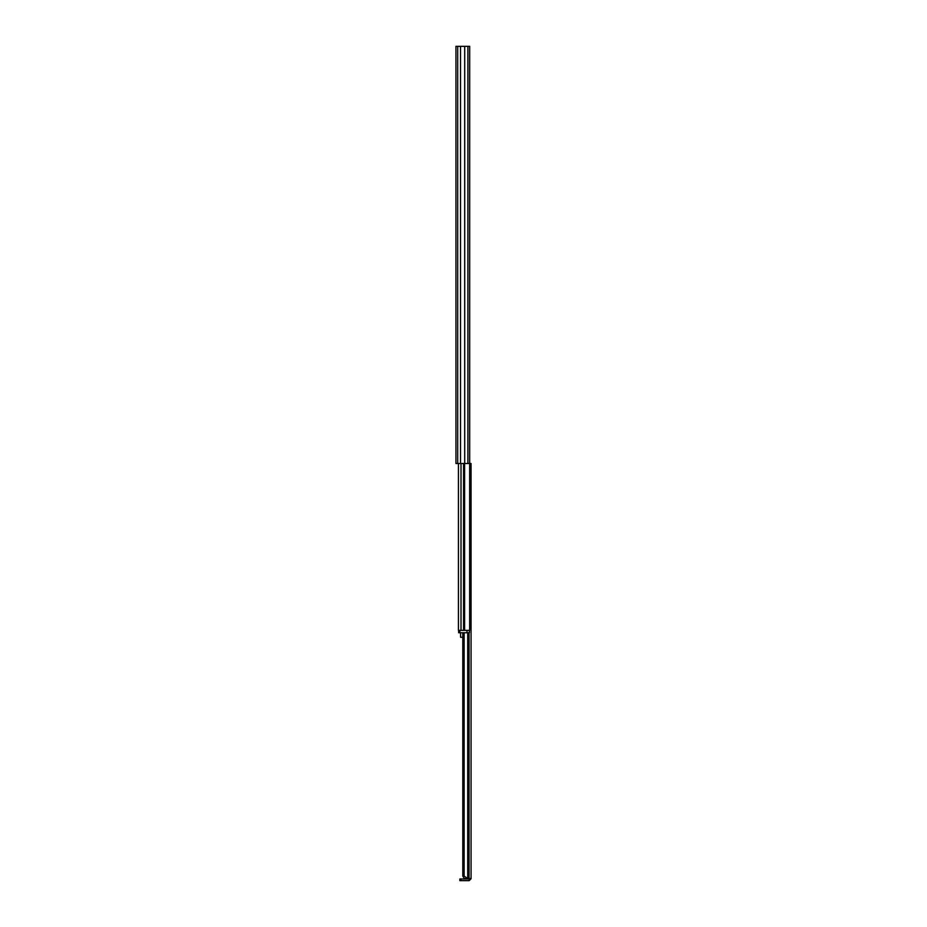 <?xml version="1.0" encoding="UTF-8"?>
<svg xmlns="http://www.w3.org/2000/svg" width="927" height="927" viewBox="0 0 927 927"><rect width="100%" height="100%" fill="white"/><g stroke="black" fill="none" stroke-linecap="round" stroke-linejoin="round"><path stroke-width="1.39" d="M469.688 463.5L469.688 46.35L455.933 46.35L455.933 463.5L471.067 463.5L471.067 878.738L469.398 878.506M464.705 46.35L464.705 463.5M460.51 46.35L460.51 463.5M469.641 463.5L469.641 630.36M458.436 463.5L458.436 630.36M458.436 623.801L458.436 618.205M459.862 630.36L459.862 632.747L458.668 632.747L458.668 630.36L469.398 630.36L469.398 632.747L467.011 632.747L467.011 630.36M459.862 632.747L467.011 632.747M460.58 632.747L460.58 637.289L462.805 637.289M464.311 878.46L462.805 876.119L464.137 876.119L467.695 878.506L464.821 878.506L466.768 878.506M464.137 632.747L464.137 876.119M462.805 632.747L462.805 876.119M467.695 632.747L467.695 878.506L471.067 878.506M469.166 880.65L459.862 880.65L459.862 878.981L469.166 878.981L469.166 880.65L471.067 878.738M467.903 46.35L467.903 463.5M457.718 46.35L457.718 463.5M464.601 463.5L464.601 630.36M461.009 463.5L461.009 630.36M463.57 463.5L463.57 630.36M468.738 632.747L468.738 878.506M469.039 632.747L469.039 878.506M460.858 880.65L460.858 878.981"/></g></svg>
